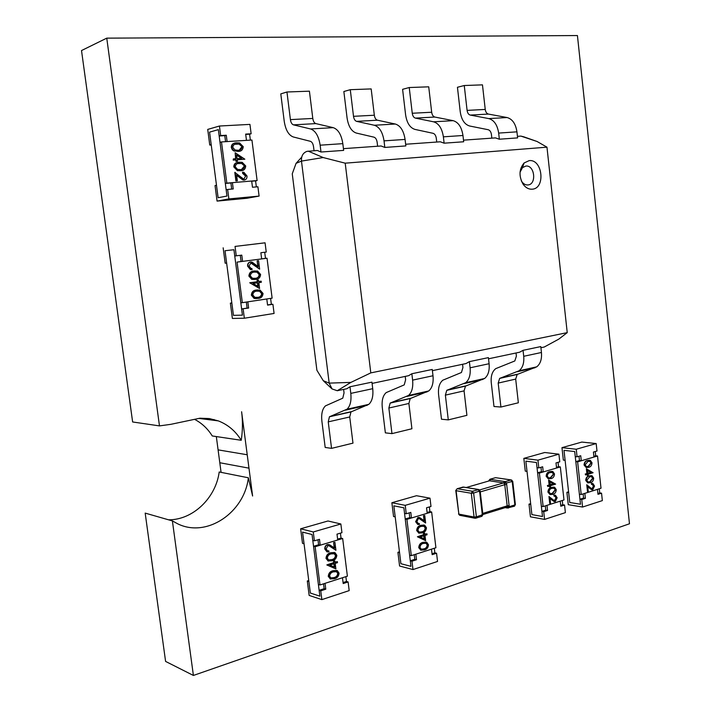 <?xml version="1.0" encoding="UTF-8"?>
<svg xmlns="http://www.w3.org/2000/svg" width="711" height="711" viewBox="0 0 711 711"><rect width="100%" height="100%" fill="white"/><g stroke="black" fill="none" stroke-linecap="round" stroke-linejoin="round"><path stroke-width="1.07" d="M81.516 50.552L106.757 38.145L159.477 425.898L132.628 421.97L81.516 50.552M168.534 519.812C193.01 520.034 215.851 497.816 219.192 471.98L248.352 477.783C244.477 512.347 206.999 538.191 177.812 523.874L172.391 520.914L193.401 675.45L629.484 523.776L577.43 35.55L106.757 38.145M194.565 419.339C201.88 423.169 207.772 428.715 212.251 435.959L241.233 440.287C235.608 431.115 227.964 424.645 218.313 420.885L209.327 418.566L199.942 418.201L170.8 424.334L159.477 425.898M241.233 440.287C242.7 430.724 242.824 421.214 241.607 411.749L252.609 496.02L248.352 477.783M216.331 436.563L218.09 449.867L247.224 454.764M214.073 419.534L214.189 420.361M218.09 449.867L219.797 462.737L248.974 468.158M219.797 462.737L221.068 472.353M193.401 675.45L165.592 661.417L145.177 513.102L172.391 520.914M313.267 531.961L300.629 528.797L327.984 520.985L340.853 523.98L313.267 531.961L314.386 540.822L312.787 540.404L312.04 534.512L302.557 532.104L312.04 534.512L319.879 596.165L310.343 593.045L308.867 581.474L307.294 580.976L308.743 580.523M343.075 582.558L346.47 581.456L345.866 576.657M317.968 539.765L318.599 544.786L313.533 546.288L315.142 546.723L342.666 538.511L341.04 538.103L340.418 533.152M300.629 528.797L302.486 543.328L304.05 543.746L302.557 532.104L310.343 593.045L319.879 596.165L319.132 590.317L320.741 590.832L325.78 589.197L325.043 583.34L342.471 577.75L343.2 583.544L348.106 581.945L349.19 590.61L321.861 599.622L309.143 595.409L307.294 580.976M323.549 583.82L324.163 588.681L319.132 590.317M321.861 599.622L320.741 590.832M346.47 581.456L348.106 581.945M324.163 588.681L325.78 589.197M340.853 523.98L341.947 532.699L336.996 534.157L337.734 539.987L320.208 545.204L319.47 539.32L314.386 540.822M318.599 544.786L320.208 545.204M327.522 550.821L328.829 550.874L328.962 551.923L326.962 551.834L324.811 549.025C324.678 546.821 325.531 545.346 327.353 544.59L328.989 544.599M327.158 551.914L324.811 549.025M334.25 547.843L333.583 542.573L334.934 542.351L335.93 550.278L328.82 545.648M328.304 561.086L325.994 558.402C326.287 555.211 327.869 553.336 330.757 552.749L334.392 552.5M330.491 579.038L328.269 576.399C328.562 573.217 330.144 571.324 333.024 570.711L336.756 570.462M315.142 546.723L319.994 584.966L347.386 576.168L342.666 538.511M335.894 568.916L326.82 564.934L333.717 562.57L333.548 561.219L334.89 560.997L335.059 562.339L337.352 561.628L337.485 562.677L335.192 563.388L335.894 568.916L327.149 565.023L334.046 562.659L333.877 561.317L334.89 560.997M335.041 562.152L337.352 561.628M341.04 538.103L337.618 539.116M313.533 546.288L318.386 584.46L319.994 584.966M339.067 573.173C338.774 576.301 337.201 578.159 334.348 578.727L330.251 578.941L328.598 576.497C328.882 573.315 330.464 571.413 333.343 570.809L337.343 570.649L339.067 573.173M334.206 577.679C336.445 577.296 337.725 575.892 338.054 573.457L336.818 571.697L333.477 571.848C331.246 572.284 329.957 573.715 329.62 576.141L330.864 577.919L333.886 577.581C336.125 577.199 337.405 575.794 337.725 573.368L336.383 571.555M330.988 577.972L333.886 577.581M334.614 567.182L334.17 563.707L329.842 565.058L334.614 567.182M334.277 567.031L333.868 563.796M336.818 555.264C336.525 558.402 334.943 560.232 332.081 560.775L328.029 560.97L326.322 558.49C326.607 555.3 328.198 553.425 331.086 552.838L335.041 552.705L336.818 555.264M331.948 559.735C334.197 559.37 335.476 557.975 335.796 555.549L334.534 553.753L331.21 553.887C328.971 554.296 327.682 555.718 327.344 558.135L328.624 559.948L331.619 559.637C333.868 559.281 335.148 557.886 335.468 555.46L334.063 553.611M328.784 560.01L331.619 559.637M335.93 550.278L329.309 545.79L327.887 545.701L326.171 548.856L327.407 550.776L328.829 550.874M325.131 549.114C325.007 546.91 325.851 545.435 327.673 544.679L329.62 544.804L334.597 548.083L333.583 542.573M333.912 542.653L334.934 542.351M235.039 246.424L265.061 242.815L235.039 246.424L236.256 255.827L234.746 255.978L233.937 249.73L225.023 250.725L233.937 249.73L242.424 315.151L233.448 315.346L231.848 303.082L230.373 303.135L231.83 302.922M267.549 304.921L271.362 304.335L270.598 298.389M240.274 255.32L241.073 261.524L237.065 262.092L267.025 258.226L265.487 258.369L264.705 252.254M223.156 247.81L225.165 263.221L226.631 263.079L225.023 250.725L233.448 315.346L242.424 315.151L241.624 308.947L248.628 308.05L247.819 301.837L266.785 298.967L267.567 305.108L272.908 304.281L274.082 313.453L244.344 318.226L232.373 318.439L230.373 303.135M246.317 302.068L247.099 308.094L241.624 308.947M244.344 318.226L243.135 308.903M271.362 304.335L272.908 304.281M247.099 308.094L248.628 308.05M265.061 242.815L266.243 252.067L260.866 252.734L261.657 258.92L242.593 261.372L241.784 255.133L236.256 255.827M241.073 261.524L242.593 261.372M259.639 269.14L251.792 263.079L250.894 263.017L249.028 266.012L250.956 268.456L251.925 268.554L252.067 269.673L250.379 269.593L247.597 266.127C247.455 263.817 248.379 262.421 250.361 261.941L251.907 262.004L258.191 266.634L257.142 260.901L258.564 260.733L259.639 269.14L250.832 263.034M257.844 266.349L257.142 260.901M254.289 279.521L251.747 279.361L248.877 276.072C249.197 272.811 250.921 271.122 254.058 271.007L254.973 270.909M256.324 298.593L254.111 298.407L251.339 295.172C251.658 291.91 253.383 290.204 256.511 290.052L257.764 289.928M237.065 262.092L242.327 302.673L272.126 298.149L267.025 258.226M259.586 288.506L249.739 282.774L257.275 281.707L257.089 280.285L258.2 280.125L258.697 281.529L261.186 281.183L261.328 282.285L258.84 282.64L259.586 288.506L250.076 282.978L257.586 281.689L257.4 280.258L258.511 280.107M258.688 281.512L261.186 281.183M265.487 258.369L261.648 258.866M235.563 262.235L240.816 302.735L242.327 302.673M263.043 293.465C262.723 296.665 261.008 298.327 257.897 298.442L254.422 298.389L251.65 295.154C251.961 291.892 253.685 290.186 256.822 290.035L260.093 290.106L263.043 293.465M257.755 297.331C260.19 297.305 261.586 296.06 261.932 293.59L259.924 291.261L256.955 291.146C254.529 291.217 253.134 292.488 252.76 294.949L254.849 297.322L257.444 297.349C259.879 297.322 261.275 296.078 261.63 293.607L259.613 291.279L257.666 291.066M256.315 297.465L257.444 297.349M258.2 286.489L257.729 282.8L253.009 283.467L258.2 286.489M257.862 286.293L257.418 282.845M260.608 274.473C260.288 277.681 258.564 279.325 255.453 279.405L252.05 279.343L249.188 276.046C249.499 272.784 251.232 271.095 254.369 270.98L257.56 271.06L260.608 274.473M255.302 278.294C257.746 278.294 259.142 277.059 259.497 274.588L257.364 272.206L254.511 272.091C252.076 272.135 250.672 273.397 250.299 275.859L252.458 278.268L255 278.312C257.444 278.312 258.84 277.086 259.186 274.615L257.053 272.233L254.911 272.046M254.227 278.401L255 278.312M257.453 260.875L258.564 260.733M252.067 269.673L250.681 269.576L247.597 266.127M247.899 266.101C247.757 263.79 248.681 262.395 250.663 261.915M228.88 198.92L217.068 201.097L246.984 198.271L259.097 196.085L228.88 198.92L227.653 189.455L226.151 189.748L226.969 196.049L218.117 197.72L226.969 196.049L218.357 129.633L209.567 132.13L211.203 144.662L209.754 145.053L211.238 144.955M217.068 201.097L215.042 185.571L216.491 185.269L218.117 197.72L209.567 132.13L218.357 129.633L219.184 135.979L224.792 135.65L225.565 141.676M256.351 186.913L255.578 180.87L257.106 180.558L226.836 183.136L221.494 141.933L220.001 142.324L225.334 183.438L230.906 182.967L231.706 189.09M250.37 140.129L249.605 134.183L251.134 133.775L245.668 134.103L246.477 140.369L227.102 141.578L226.285 135.241L220.668 135.57L219.432 126.025L207.719 129.411L209.754 145.053M219.432 126.025L249.934 124.389L251.134 133.775M245.713 134.415L249.605 134.183M219.184 135.979L220.668 135.57M224.792 135.65L226.285 135.241M259.097 196.085L257.906 186.771L252.476 187.251L251.676 181.021L232.417 182.656L233.226 188.957L227.653 189.455M230.906 182.967L232.417 182.656M244.086 178.914L245.571 176.088L242.664 173.386L242.513 172.258L243.873 172.275L247.001 175.981C247.152 178.301 246.219 179.652 244.229 180.043L242.975 180.043L236.639 175.297M244.46 180.007L243.926 180.105M244.229 180.043L239.954 177.83L236.594 174.924L237.35 180.781L235.91 180.941L234.808 172.391L243.322 178.879L243.997 178.923L245.571 176.088M241.9 170.56L237.43 170.693L233.812 166.925C233.857 164.348 235.057 162.872 237.412 162.508M239.705 151.159L233.99 151.008L232.337 149.834L231.306 147.506C231.306 145.062 232.399 143.622 234.594 143.187M257.106 180.558L251.934 140.031L221.494 141.933M235.625 158.74L235.163 152.732L244.851 159.211L237.216 159.762L237.403 161.219L236.265 161.299L236.079 159.842L233.519 160.028L233.377 158.9L235.936 158.713L235.163 152.732M244.851 159.211L237.225 159.815M237.403 161.219L235.963 161.37L235.776 159.913L233.217 160.099L233.377 158.9M226.836 183.136L225.334 183.438M251.703 181.198L255.578 180.87M231.608 147.435C231.946 144.209 233.706 142.671 236.896 142.831L239.563 142.938L243.242 146.662C242.931 149.905 241.18 151.487 237.998 151.399L233.928 150.759L231.306 147.506M237.047 143.96C234.55 143.773 233.119 144.92 232.755 147.39L235.012 149.977L237.856 150.261C240.327 150.385 241.749 149.221 242.122 146.777L239.403 144.057L234.994 144.271M242.122 146.777L239.1 144.129L236.745 144.04M239.269 150.074L241.811 146.857M236.585 154.874L237.074 158.633L241.873 158.286L236.585 154.874M241.5 158.313L236.63 155.167M234.115 166.863C234.452 163.637 236.212 162.081 239.394 162.206L242.193 162.321L245.722 165.974C245.411 169.218 243.669 170.809 240.487 170.756L237.732 170.631L233.812 166.925M239.536 163.334C237.047 163.174 235.625 164.33 235.261 166.809L237.51 169.369L240.345 169.627C242.815 169.716 244.229 168.543 244.602 166.098L241.998 163.423L237.732 163.61M244.602 166.098L241.696 163.494L239.234 163.406M241.544 169.467L244.291 166.161M245.873 176.017L243.669 173.395L242.664 173.386M237.35 180.781L235.91 180.941M236.212 180.878L235.11 172.32M242.966 173.324L242.815 172.195M405.226 505.343L391.877 502.739L416.486 495.718L430.004 498.171L405.226 505.343L406.248 513.751L404.55 513.404L403.875 507.814L393.858 505.832L403.875 507.814L410.958 566.338L400.897 563.707L399.564 552.714L397.911 552.305L399.449 551.816M432.039 553.736L434.848 552.82L434.305 548.261M409.198 512.88L409.776 517.644L405.226 518.994L406.923 519.35L431.648 511.973L429.933 511.644L429.373 506.934M391.877 502.739L393.556 516.542L395.2 516.888L393.858 505.832L400.897 563.707L410.958 566.338L410.283 560.783L411.98 561.219L416.504 559.744L415.837 554.189L431.497 549.168L432.155 554.669L436.563 553.238L437.549 561.459L412.993 569.564L399.582 566.018L397.911 552.305M414.246 554.704L414.806 559.317L410.283 560.783M412.993 569.564L411.98 561.219M434.848 552.82L436.563 553.238M414.806 559.317L416.504 559.744M430.004 498.171L430.99 506.463L426.547 507.77L427.204 513.298L411.473 517.99L410.798 512.409L406.248 513.751M409.776 517.644L411.473 517.99M418.201 523.447L419.268 523.474L419.392 524.469L417.721 524.416L415.606 521.678L417.881 517.51L419.206 517.492M417.926 524.487L415.606 521.678M424.076 520.639L423.48 515.688L424.743 515.484L425.64 523.012L419.09 518.497M419.019 533.206L416.673 530.575C416.93 527.562 418.361 525.802 420.948 525.296L423.96 525.038M420.983 550.261L418.735 547.666C418.992 544.653 420.414 542.884 423.001 542.351L426.093 542.084M406.923 519.35L411.305 555.647L435.914 547.746L431.648 511.973M425.622 540.68L417.419 536.778L423.614 534.645L423.463 533.366L424.725 533.161L424.876 534.432L426.938 533.792L427.053 534.788L424.991 535.427L425.622 540.68L417.739 536.654L423.96 534.716L423.8 533.446L424.725 533.161M424.858 534.254L426.938 533.792M429.933 511.644L427.107 512.48M405.226 518.994L409.616 555.22L411.305 555.647M428.484 544.759C428.218 547.719 426.804 549.452 424.245 549.95L420.752 550.172L419.072 547.746C419.33 544.733 420.752 542.964 423.338 542.431L426.76 542.271L428.484 544.759M424.12 548.954C426.129 548.625 427.284 547.31 427.569 545.017L426.351 543.275L423.454 543.426C421.454 543.799 420.299 545.133 419.997 547.426L421.241 549.185L423.774 548.874C425.791 548.545 426.938 547.23 427.222 544.937L425.871 543.151M421.383 549.239L423.774 548.874M424.476 539.018L424.076 535.712L420.183 536.929L424.476 539.018M424.12 538.84L423.756 535.81M426.449 527.758C426.182 530.717 424.769 532.441 422.192 532.903L418.743 533.117L417.019 530.655C417.277 527.642 418.699 525.873 421.294 525.367L424.68 525.233L426.449 527.758M422.076 531.917C424.094 531.606 425.24 530.299 425.534 528.006L424.28 526.238L421.41 526.362C419.401 526.718 418.246 528.042 417.935 530.335L419.223 532.121L421.73 531.837C423.747 531.526 424.902 530.228 425.187 527.935L423.765 526.104M419.392 532.183L421.73 531.837M425.64 523.012L419.561 518.612L418.415 518.559L416.877 521.527L418.095 523.412L419.268 523.474M415.944 521.75L418.228 517.581L419.757 517.635L424.44 520.923L423.48 515.688M423.827 515.759L424.743 515.484M545.284 505.885L545.755 510.16L541.933 511.387L542.502 516.515L531.89 514.604L542.502 516.515L536.45 462.514L525.864 461.155L527.011 471.366L525.269 471.126L523.829 458.382L544.715 452.507L558.917 454.178L559.77 461.83L556.002 462.923L556.571 468.025L543.24 471.944L542.671 466.789L538.814 467.909L537.943 460.159L523.829 458.382M562.277 500.5L562.748 504.73L564.552 505.032L565.387 512.631L544.582 519.403L530.433 516.817L529.002 504.152L530.744 504.455L531.89 514.604L525.864 461.155L536.45 462.514L537.027 467.669L538.814 467.909M556.482 467.287L558.535 466.692L558.046 462.328M537.943 460.159L558.917 454.178M540.964 467.287L541.453 471.695L543.24 471.944M529.002 504.152L530.655 503.637M562.748 504.73L560.712 505.388M544.582 519.403L543.719 511.698L547.55 510.471L546.981 505.343L560.241 501.148L560.801 506.232L564.552 505.032M541.933 511.387L543.719 511.698M545.755 510.16L547.55 510.471M554.296 500.695L556.02 497.931L554.829 496.127M554.367 496.171L554.269 495.256L555.513 495.274L557.157 497.798L555.255 501.584L554.091 501.575L549.985 498.447L550.518 503.219L549.736 503.459L548.963 496.5L554.233 500.668L555.087 500.686L556.375 497.993L555.247 496.207L554.011 496.118L553.905 495.194L555.007 495.167M554.216 501.611L550.012 498.713M549.736 503.459L548.963 496.5M550.296 494.634L547.905 492.048C548.137 489.31 549.336 487.755 551.523 487.39L553.958 487.124M548.599 478.876L546.146 476.246C546.368 473.508 547.577 471.971 549.772 471.624L552.145 471.375M558.535 466.692L560.33 466.923L563.983 499.957L543.142 506.561L539.391 473.073L537.605 472.824L541.453 471.695M560.33 466.923L539.391 473.073M547.843 486.502L547.381 485.524L549.141 484.991L548.599 480.129L555.638 484.129L550.385 485.729L550.518 486.911L549.736 487.151L549.603 485.969L547.843 486.502L547.737 485.577L549.505 485.044L548.963 480.183M549.736 487.151L549.265 486.066M543.142 506.561L541.355 506.259L537.605 472.824M546.501 476.299C546.732 473.562 547.941 472.024 550.127 471.677L552.803 471.509L554.5 473.917C554.296 476.672 553.096 478.245 550.901 478.645L548.27 478.787L546.146 476.246M550.234 472.593C548.519 472.815 547.532 473.979 547.292 476.094L548.519 477.828L550.803 477.721L553.727 474.184L552.465 472.424L550.234 472.593M553.727 474.184L551.914 472.317M548.768 477.89L550.447 477.676L553.371 474.13M549.941 481.756L550.287 484.813L553.585 483.809L549.941 481.756M550.27 484.653L553.22 483.756L549.958 481.916M548.261 492.101C548.492 489.364 549.701 487.808 551.887 487.444L554.589 487.257L556.251 489.639C556.046 492.385 554.847 493.976 552.66 494.394L549.994 494.554L547.905 492.048M551.994 488.359C550.278 488.599 549.301 489.772 549.052 491.888L550.252 493.594L552.563 493.478L555.478 489.906L554.242 488.173L551.994 488.359M555.478 489.906L553.709 488.066M550.447 493.656L552.198 493.425L555.122 489.852M583.127 493.905L583.58 498.073L579.945 499.238L580.487 504.241L569.76 502.499L580.487 504.241L574.71 451.556L564.001 450.347L565.103 460.31L563.343 460.088L561.966 447.654L581.829 442.073L596.182 443.557L596.991 451.023L593.409 452.063L593.952 457.049L581.287 460.772L580.736 455.742L577.074 456.809L576.248 449.245L561.966 447.654M599.284 488.786L599.737 492.919L601.55 493.185L602.35 500.606L582.576 507.041L568.267 504.686L566.898 492.323L568.667 492.599L569.76 502.499L564.001 450.347L574.71 451.556L575.27 456.595L577.074 456.809M593.872 456.329L595.711 455.787L595.249 451.529M576.248 449.245L596.182 443.557M579.003 456.249L579.474 460.55L581.287 460.772M566.898 492.323L568.578 491.799M599.737 492.919L597.898 493.505M582.576 507.041L581.749 499.522L585.393 498.358L584.842 493.354L597.453 489.364L597.987 494.323L601.55 493.185M579.945 499.238L581.749 499.522M583.58 498.073L585.393 498.358M591.845 488.884L593.436 486.2L592.281 484.422M591.89 484.467L591.792 483.569L592.938 483.578L594.538 486.066L592.734 489.746L591.676 489.746L587.721 486.653L588.228 491.301L587.49 491.532L586.744 484.742L591.792 488.866L592.574 488.875L593.801 486.253L592.69 484.493L591.525 484.413L591.428 483.516L592.441 483.489M591.783 489.781L587.757 486.937M587.49 491.532L586.744 484.742M588.068 482.947L585.722 480.396C585.935 477.73 587.082 476.228 589.161 475.89L591.419 475.632M586.442 467.571L584.042 464.985C584.255 462.319 585.402 460.826 587.49 460.506L589.686 460.266M595.711 455.787L597.524 456L601.017 488.235L581.198 494.509L577.625 461.848L575.821 461.626L579.474 460.55M597.524 456L577.625 461.848M585.686 474.992L585.224 474.041L586.895 473.535L586.379 468.789L593.09 472.735L588.095 474.255L588.228 475.41L587.482 475.632L587.357 474.477L585.686 474.992L585.588 474.086L587.259 473.579L586.744 468.833M587.482 475.632L587.01 474.584M581.198 494.509L579.394 494.234L575.821 461.626M584.406 465.03C584.62 462.363 585.766 460.87 587.846 460.55L590.334 460.381L592.014 462.772C591.81 465.447 590.672 466.976 588.592 467.349L586.157 467.491L584.042 464.985M587.953 461.448L585.153 464.843L586.362 466.549L588.495 466.452L591.276 463.021L590.032 461.279L587.953 461.448M591.276 463.021L589.49 461.19M586.628 466.62L588.13 466.407L590.912 462.977M587.677 470.371L587.997 473.357L591.134 472.406L587.677 470.371M587.988 473.206L590.779 472.353L587.695 470.549M586.086 480.449C586.299 477.783 587.446 476.281 589.526 475.935L592.041 475.757L593.676 478.112C593.481 480.787 592.343 482.325 590.263 482.725L587.793 482.876L585.722 480.396M589.623 476.832L586.833 480.245L588.015 481.934L590.166 481.827L592.938 478.37L591.73 476.654L589.623 476.832M592.938 478.37L591.205 476.557M588.237 481.996L589.801 481.774L592.583 478.316M488.528 481.063L489.915 479.294L505.317 481.623L504.321 483.516L504.757 484.689L480.263 491.905M489.888 479.285L495.54 477.668L510.969 479.969L505.317 481.623L506.561 483.373L509.227 506.676L508.338 508.072L506.996 506.934L506.365 507.272M482.76 513.404L507.183 505.868L504.757 484.689L506.614 484.458M481.471 516.444L482.218 513.929L479.721 492.385L478.281 489.541L463.039 487.044L457.146 488.733M479.596 489.95L503.512 482.929L489.523 480.787L466.398 487.479M504.534 481.534L503.512 482.929L504.321 483.516L512.738 481.338M509.04 505.637L507.183 505.868L506.996 506.934L509.227 506.676L514.862 504.926L512.222 481.711L510.969 479.969L511.538 479.978L512.755 481.436L515.395 504.632L514.044 506.33M466.363 487.47L489.523 480.787L490.537 479.418M488.839 480.974L489.915 479.294L495.54 477.668L511.2 479.925M480.076 490.866L473.624 493.07L476.388 516.844L482.831 514.64M464.043 487.097L457.182 488.733L472.38 491.265L478.93 489.568L480.281 491.976M529.135 160.642L524.087 162.988C519.101 169.049 518.719 176.044 522.941 183.971C525.553 187.695 528.664 189.437 532.29 189.179C545.781 188.424 542.537 158.829 529.135 160.642M521.279 180.763L521.723 181.492C523.447 183.953 525.518 185.109 527.918 184.949C536.894 184.478 534.734 164.819 525.829 166.063L522.487 167.627L520.061 172.151M372.084 383.407L408.594 375.692L411.847 373.746L412.611 380.127C413.278 387.317 411.9 392.436 408.478 395.485L390.161 403.093L388.864 408.034L391.965 433.621L385.362 432.857L382.278 407.456C381.594 400.48 382.909 395.52 386.206 392.588L404.239 384.882L405.625 379.754L405.226 376.403M314.04 150.732L313.533 146.706C313.062 143.711 312.005 141.916 310.378 141.311L293.296 136.965C288.622 135.214 285.6 129.989 284.231 121.288L280.792 93.888L286.951 91.995L290.408 119.617C290.87 122.541 291.883 124.283 293.456 124.852L310.583 128.967C315.506 130.717 318.697 136.121 320.146 145.186L320.99 152.021L317.39 150.492L307.001 151.345C303.019 152.803 301.171 156.056 301.473 161.095L329.175 383.113L332.081 388.953L337.272 390.721L346.861 388.739L349.981 386.766L350.799 393.396C351.527 400.844 350.265 406.114 347.004 409.216L329.433 416.779L328.242 421.872L331.557 448.365L325.185 447.45L321.887 421.161C321.141 413.944 322.341 408.843 325.478 405.865L342.773 398.178L344.044 392.89L343.617 389.424M345.208 163.174L370.804 372.893L567.236 332.632L546.963 147.168L345.208 163.174L323.167 157.549L301.473 161.095L296.069 163.334L292.257 173.822L316.902 370.271L323.274 380.705L329.175 383.113L350.914 382.394L337.734 390.437M540.92 347.723L544.253 347.021L558.793 339.129L567.236 332.632M488.528 358.797L519.59 352.229L523.038 350.327L523.714 356.291C524.265 363.01 522.709 367.836 519.066 370.786L499.655 378.403L498.189 383.087L500.917 407.039L493.985 406.505L491.265 382.714C490.697 376.181 492.181 371.489 495.718 368.645L514.826 360.957L516.39 356.113L516.035 352.985M432.395 370.662L466.025 363.552L469.393 361.623L470.104 367.8C470.709 374.741 469.233 379.71 465.687 382.705L446.775 390.33L445.379 395.138L448.286 419.881L441.495 419.232L438.598 394.667C437.985 387.922 439.389 383.096 442.82 380.207L461.448 372.502L462.932 367.525L462.55 364.281M391.965 433.621L411.918 428.751L408.887 403.466L410.22 398.569L428.76 390.952C432.226 387.922 433.639 382.856 432.999 375.755L432.252 369.444L411.847 373.746M448.286 419.881L466.914 415.331L464.07 390.872L465.501 386.109L484.6 378.483C488.181 375.506 489.683 370.582 489.097 363.721L488.395 357.624L469.393 361.623M500.917 407.039L518.355 402.781L515.688 379.087L517.181 374.457L536.725 366.84C540.404 363.908 541.978 359.126 541.444 352.487L540.795 346.586L523.038 350.327M370.804 372.893L350.914 382.394L337.272 390.721M331.557 448.365L352.976 443.14L349.732 416.966L350.967 411.927L368.813 404.346C372.129 401.262 373.435 396.045 372.733 388.686L371.933 382.145L349.981 386.766M546.963 147.168L537.072 141.489L523.767 136.814L520.87 136.094L517.439 136.334M377.63 146.235L377.159 142.351C376.706 139.463 375.639 137.738 373.95 137.161L356.282 133.046C351.456 131.384 348.381 126.354 347.075 117.955L343.857 91.523L350.283 89.684L353.509 116.32C353.954 119.146 354.985 120.826 356.602 121.359L374.333 125.252C379.407 126.922 382.642 132.122 384.029 140.858L384.811 147.435L381.105 145.986L343.431 148.652M436.741 142.049L436.305 138.298C435.87 135.517 434.785 133.855 433.061 133.304L414.931 129.402C409.971 127.82 406.861 122.967 405.608 114.853L402.595 89.328L409.234 87.533L412.256 113.253C412.682 115.973 413.731 117.599 415.393 118.106L433.586 121.812C438.794 123.394 442.055 128.407 443.38 136.832L444.117 143.178L440.313 141.791L405.652 144.244M491.834 138.147L491.425 134.53C491.008 131.837 489.915 130.237 488.164 129.713L469.66 126.007C464.603 124.487 461.475 119.804 460.266 111.965L457.44 87.275L464.256 85.524L467.091 110.392C467.5 113.022 468.549 114.587 470.247 115.075L488.804 118.595C494.109 120.115 497.389 124.94 498.66 133.081L499.353 139.214L495.487 137.89L463.501 140.156M320.99 152.021L343.644 150.394L342.826 143.649L320.146 145.186M499.353 139.214L517.617 137.898L516.941 131.837L498.66 133.081M444.117 143.178L463.688 141.773L462.968 135.499L443.38 136.832M384.811 147.435L405.848 145.924L405.074 139.427L384.029 140.858M516.941 131.837C515.688 123.794 512.4 119.03 507.067 117.537L488.404 114.071C486.697 113.591 485.649 112.045 485.24 109.441L482.467 84.858L464.256 85.524M409.234 87.533L428.724 86.822L431.684 112.24C432.101 114.933 433.141 116.533 434.821 117.039L453.147 120.666C458.391 122.23 461.67 127.18 462.968 135.499M350.283 89.684L371.178 88.919L374.333 115.235C374.768 118.017 375.808 119.679 377.443 120.203L395.343 124.034C400.471 125.669 403.715 130.806 405.074 139.427M286.951 91.995L309.418 91.177L312.796 118.444C313.249 121.332 314.271 123.056 315.862 123.607L333.21 127.651C338.196 129.366 341.396 134.699 342.826 143.649M458.524 513.955L459.662 515.288L458.862 514.097L474.068 517.03L471.304 493.265L456.107 490.697L458.862 514.097L455.778 490.572M515.377 504.526L514.506 506.188L507.29 508.01M455.76 490.457L457.182 488.733L455.76 490.457M482.218 513.929L482.787 513.609L482.84 514.755L481.925 516.302L475.526 518.257L476.388 516.844L474.068 517.03L474.877 518.239L459.981 515.351M472.38 491.265L471.304 493.265L473.624 493.07L472.38 491.265M506.303 507.29L506.961 507.956L505.183 507.636M479.721 492.385L480.289 492.092L482.769 513.493M477.908 489.364L463.794 487.133M478.601 489.497L477.641 489.408M537.072 141.489L520.87 136.094M323.167 157.549L308.227 151.141M485.24 109.441L467.091 110.392M488.404 114.071L470.247 115.075M507.067 117.537L488.804 118.595M541.444 352.487L523.714 356.291M517.724 374.164L500.197 378.119M515.688 379.087L498.189 383.087M534.992 367.765L517.341 371.711M466.025 385.815L447.29 390.037M482.902 379.416L464.007 383.638M489.097 363.721L470.104 367.8M464.07 390.872L445.379 395.138M410.727 398.276L390.668 402.799M427.115 391.894L406.852 396.427M432.999 375.755L412.611 380.127M408.887 403.466L388.864 408.034M351.456 411.633L329.913 416.486M367.231 405.288L345.448 410.158M372.733 388.686L350.799 393.396M349.732 416.966L328.242 421.872M453.147 120.666L433.586 121.812M434.821 117.039L415.393 118.106M431.684 112.24L412.256 113.253M395.343 124.034L374.333 125.252M377.443 120.203L356.602 121.359M374.333 115.235L353.509 116.32M333.21 127.651L310.583 128.967M315.862 123.607L293.456 124.852M312.796 118.444L290.408 119.617M218.313 420.885L198.911 418.424M482.822 514.56L506.827 507.13M521.723 181.492L522.941 183.971M522.487 167.627L524.087 162.988M323.274 380.705L332.081 388.953M296.069 163.334L301.695 157.167M517.181 374.457L499.655 378.403M536.725 366.84L519.066 370.786M484.6 378.483L465.687 382.705M465.501 386.109L446.775 390.33M428.76 390.952L408.478 395.485M410.22 398.569L390.161 403.093M368.813 404.346L347.004 409.216M350.967 411.927L329.433 416.779"/></g></svg>
